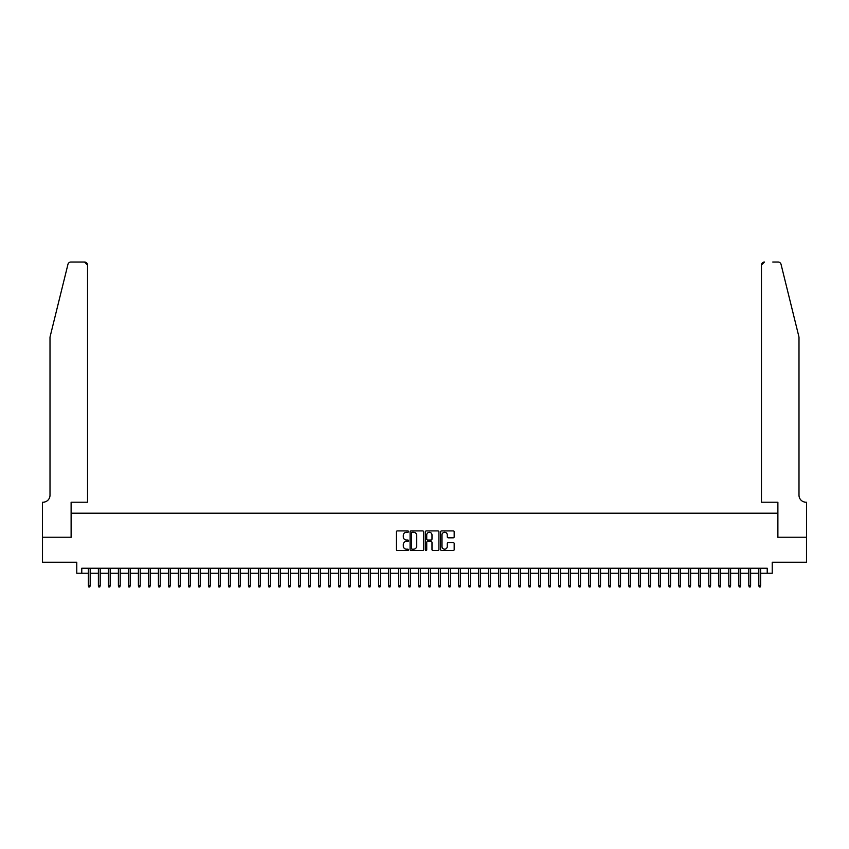 <?xml version="1.0" encoding="UTF-8"?>
<svg xmlns="http://www.w3.org/2000/svg" width="849" height="849" viewBox="0 0 849 849"><rect width="100%" height="100%" fill="white"/><g stroke="black" fill="none" stroke-linecap="round" stroke-linejoin="round"><path stroke-width="1.27" d="M408.486 531.591A0.69 0.69 0 0 0 407.807 530.901L397.364 530.901A0.987 0.987 0 0 0 396.387 531.888L396.387 549.568A0.987 0.987 0 0 0 397.364 550.545L407.807 550.545A0.69 0.69 0 0 0 408.486 549.865A0.69 0.69 0 0 0 407.807 549.176L406.448 549.176A3.141 3.141 0 0 1 403.307 546.034L403.307 544.559A3.141 3.141 0 0 1 406.448 541.418L407.807 541.418A0.69 0.69 0 0 0 408.486 540.728A0.69 0.69 0 0 0 407.807 540.038L406.448 540.038A3.141 3.141 0 0 1 403.307 536.897L403.307 535.422A3.141 3.141 0 0 1 406.448 532.281L407.807 532.281A0.69 0.69 0 0 0 408.486 531.591M453.207 537.831A0.987 0.987 0 0 0 454.183 536.844L454.183 531.888A0.987 0.987 0 0 0 453.207 530.901L441.618 530.901A0.987 0.987 0 0 0 440.631 531.888L440.631 549.568A0.987 0.987 0 0 0 441.618 550.545L453.207 550.545A0.987 0.987 0 0 0 454.183 549.568L454.183 543.572A0.987 0.987 0 0 0 453.207 542.596L448.24 542.596A0.987 0.987 0 0 0 447.264 543.572L447.264 546.544A2.632 2.632 0 0 1 444.632 549.176A2.632 2.632 0 0 1 442.011 546.544L442.011 534.902A2.632 2.632 0 0 1 444.632 532.281A2.632 2.632 0 0 1 447.264 534.902L447.264 536.844A0.987 0.987 0 0 0 448.24 537.831L453.207 537.831M81.78 573.245L81.78 568.246L767.22 568.246L767.22 573.245L772.229 573.245L772.229 562.24L806.497 562.24L806.497 537.226L777.726 537.226L777.726 513.21L71.274 513.21L71.274 537.226L42.503 537.226L42.503 562.24L76.771 562.24L76.771 573.245L88.381 573.245M423.64 531.888A0.987 0.987 0 0 0 422.653 530.901L411.065 530.901A0.987 0.987 0 0 0 410.088 531.888L410.088 549.568A0.987 0.987 0 0 0 411.065 550.545L422.653 550.545A0.987 0.987 0 0 0 423.64 549.568L423.64 531.888M426.347 530.901L437.935 530.901A0.987 0.987 0 0 1 438.912 531.888L438.912 549.568A0.987 0.987 0 0 1 437.935 550.545L432.969 550.545A0.987 0.987 0 0 1 431.992 549.568L431.992 542.394A0.987 0.987 0 0 0 431.005 541.418L427.716 541.418A0.987 0.987 0 0 0 426.739 542.394L426.739 549.865A0.69 0.69 0 0 1 426.049 550.545A0.69 0.69 0 0 1 425.36 549.865L425.36 531.888A0.987 0.987 0 0 1 426.347 530.901M90.185 573.245L98.388 573.245M100.193 573.245L108.396 573.245M110.19 573.245L118.404 573.245M120.197 573.245L128.411 573.245M130.205 573.245L138.408 573.245M140.212 573.245L148.416 573.245M150.22 573.245L158.423 573.245M160.228 573.245L168.431 573.245M170.235 573.245L178.439 573.245M180.243 573.245L188.446 573.245M190.25 573.245L198.454 573.245M200.258 573.245L208.461 573.245M210.255 573.245L218.469 573.245M220.262 573.245L228.477 573.245M230.27 573.245L238.473 573.245M240.278 573.245L248.481 573.245M250.285 573.245L258.489 573.245M260.293 573.245L268.496 573.245M270.3 573.245L278.504 573.245M280.308 573.245L288.511 573.245M290.316 573.245L298.519 573.245M300.323 573.245L308.527 573.245M310.32 573.245L318.534 573.245M320.328 573.245L328.542 573.245M330.335 573.245L338.539 573.245M340.343 573.245L348.546 573.245M350.35 573.245L358.554 573.245M360.358 573.245L368.562 573.245M370.366 573.245L378.569 573.245M380.373 573.245L388.577 573.245M390.381 573.245L398.584 573.245M400.388 573.245L408.592 573.245M410.396 573.245L418.599 573.245M420.393 573.245L428.607 573.245M430.401 573.245L438.604 573.245M440.408 573.245L448.612 573.245M450.416 573.245L458.619 573.245M460.423 573.245L468.627 573.245M470.431 573.245L478.634 573.245M480.438 573.245L488.642 573.245M490.446 573.245L498.65 573.245M500.454 573.245L508.657 573.245M510.461 573.245L518.665 573.245M520.458 573.245L528.672 573.245M530.466 573.245L538.68 573.245M540.473 573.245L548.677 573.245M550.481 573.245L558.684 573.245M560.489 573.245L568.692 573.245M570.496 573.245L578.7 573.245M580.504 573.245L588.707 573.245M590.511 573.245L598.715 573.245M600.519 573.245L608.722 573.245M610.527 573.245L618.73 573.245M620.523 573.245L628.738 573.245M630.531 573.245L638.745 573.245M640.539 573.245L648.742 573.245M650.546 573.245L658.75 573.245M660.554 573.245L668.757 573.245M670.561 573.245L678.765 573.245M680.569 573.245L688.772 573.245M690.577 573.245L698.78 573.245M700.584 573.245L708.788 573.245M710.592 573.245L718.795 573.245M720.589 573.245L728.803 573.245M730.596 573.245L738.81 573.245M740.604 573.245L748.807 573.245M750.612 573.245L758.815 573.245M760.619 573.245L767.22 573.245M412.147 532.281A0.69 0.69 0 0 0 411.457 532.97L411.457 548.486A0.69 0.69 0 0 0 412.147 549.176L413.569 549.176A3.141 3.141 0 0 0 416.721 546.034L416.721 535.422A3.141 3.141 0 0 0 413.569 532.281L412.147 532.281M431.992 534.955A2.632 2.632 0 0 0 429.361 532.323A2.632 2.632 0 0 0 426.739 534.955L426.739 539.051A0.987 0.987 0 0 0 427.716 540.038L431.005 540.038A0.987 0.987 0 0 0 431.992 539.051L431.992 534.955M88.381 585.651L88.784 586.956L89.782 586.956L90.185 585.651L88.381 585.651L88.381 568.246M90.185 585.651L90.185 568.246M67.952 264.326C68.716 262.681 68.716 262.681 67.952 264.326L50.006 337.095L50.006 495.2A7.004 7.004 0 0 1 43.002 502.205L42.45 502.205L42.45 537.226L71.114 537.226L71.114 502.205L87.532 502.205L87.532 265.047A3.003 3.003 0 0 0 84.529 262.044L70.87 262.044A3.003 3.003 0 0 0 67.952 264.326M76.219 262.044L84.529 262.044L87.532 265.047L87.532 502.205M50.006 495.2A7.004 7.004 0 0 1 43.002 502.205M793.497 314.777L781.048 264.326C780.284 262.681 780.284 262.681 781.048 264.326L798.994 337.095L798.994 495.2A7.004 7.004 0 0 0 805.998 502.205L806.55 502.205L806.55 537.226L777.886 537.226L777.886 502.205L761.468 502.205L761.468 265.047L761.468 502.205M772.781 262.044L778.13 262.044A3.003 3.003 0 0 1 781.048 264.326M764.471 262.044A3.003 3.003 0 0 0 761.468 265.047L764.471 262.044M798.994 495.2A7.004 7.004 0 0 0 805.998 502.205M98.388 585.651L98.792 586.956L99.789 586.956L100.193 585.651L98.388 585.651L98.388 568.246M100.193 585.651L100.193 568.246M108.396 585.651L108.789 586.956L109.797 586.956L110.19 585.651L108.396 585.651L108.396 568.246M110.19 585.651L110.19 568.246M118.404 585.651L118.796 586.956L119.805 586.956L120.197 585.651L118.404 585.651L118.404 568.246M120.197 585.651L120.197 568.246M128.411 585.651L128.804 586.956L129.812 586.956L130.205 585.651L128.411 585.651L128.411 568.246M130.205 585.651L130.205 568.246M138.408 585.651L138.812 586.956L139.809 586.956L140.212 585.651L138.408 585.651L138.408 568.246M140.212 585.651L140.212 568.246M148.416 585.651L148.819 586.956L149.817 586.956L150.22 585.651L148.416 585.651L148.416 568.246M150.22 585.651L150.22 568.246M158.423 585.651L158.827 586.956L159.824 586.956L160.228 585.651L158.423 585.651L158.423 568.246M160.228 585.651L160.228 568.246M168.431 585.651L168.834 586.956L169.832 586.956L170.235 585.651L168.431 585.651L168.431 568.246M170.235 585.651L170.235 568.246M178.439 585.651L178.842 586.956L179.839 586.956L180.243 585.651L178.439 585.651L178.439 568.246M180.243 585.651L180.243 568.246M188.446 585.651L188.849 586.956L189.847 586.956L190.25 585.651L188.446 585.651L188.446 568.246M190.25 585.651L190.25 568.246M198.454 585.651L198.857 586.956L199.855 586.956L200.258 585.651L198.454 585.651L198.454 568.246M200.258 585.651L200.258 568.246M208.461 585.651L208.854 586.956L209.862 586.956L210.255 585.651L208.461 585.651L208.461 568.246M210.255 585.651L210.255 568.246M218.469 585.651L218.862 586.956L219.87 586.956L220.262 585.651L218.469 585.651L218.469 568.246M220.262 585.651L220.262 568.246M228.477 585.651L228.869 586.956L229.877 586.956L230.27 585.651L228.477 585.651L228.477 568.246M230.27 585.651L230.27 568.246M238.473 585.651L238.877 586.956L239.874 586.956L240.278 585.651L238.473 585.651L238.473 568.246M240.278 585.651L240.278 568.246M248.481 585.651L248.884 586.956L249.882 586.956L250.285 585.651L248.481 585.651L248.481 568.246M250.285 585.651L250.285 568.246M258.489 585.651L258.892 586.956L259.89 586.956L260.293 585.651L258.489 585.651L258.489 568.246M260.293 585.651L260.293 568.246M268.496 585.651L268.9 586.956L269.897 586.956L270.3 585.651L268.496 585.651L268.496 568.246M270.3 585.651L270.3 568.246M278.504 585.651L278.907 586.956L279.905 586.956L280.308 585.651L278.504 585.651L278.504 568.246M280.308 585.651L280.308 568.246M288.511 585.651L288.915 586.956L289.912 586.956L290.316 585.651L288.511 585.651L288.511 568.246M290.316 585.651L290.316 568.246M298.519 585.651L298.922 586.956L299.92 586.956L300.323 585.651L298.519 585.651L298.519 568.246M300.323 585.651L300.323 568.246M308.527 585.651L308.919 586.956L309.927 586.956L310.32 585.651L308.527 585.651L308.527 568.246M310.32 585.651L310.32 568.246M318.534 585.651L318.927 586.956L319.935 586.956L320.328 585.651L318.534 585.651L318.534 568.246M320.328 585.651L320.328 568.246M328.542 585.651L328.934 586.956L329.943 586.956L330.335 585.651L328.542 585.651L328.542 568.246M330.335 585.651L330.335 568.246M338.539 585.651L338.942 586.956L339.94 586.956L340.343 585.651L338.539 585.651L338.539 568.246M340.343 585.651L340.343 568.246M348.546 585.651L348.95 586.956L349.947 586.956L350.35 585.651L348.546 585.651L348.546 568.246M350.35 585.651L350.35 568.246M358.554 585.651L358.957 586.956L359.955 586.956L360.358 585.651L358.554 585.651L358.554 568.246M360.358 585.651L360.358 568.246M368.562 585.651L368.965 586.956L369.962 586.956L370.366 585.651L368.562 585.651L368.562 568.246M370.366 585.651L370.366 568.246M378.569 585.651L378.972 586.956L379.97 586.956L380.373 585.651L378.569 585.651L378.569 568.246M380.373 585.651L380.373 568.246M388.577 585.651L388.98 586.956L389.978 586.956L390.381 585.651L388.577 585.651L388.577 568.246M390.381 585.651L390.381 568.246M398.584 585.651L398.988 586.956L399.985 586.956L400.388 585.651L398.584 585.651L398.584 568.246M400.388 585.651L400.388 568.246M408.592 585.651L408.995 586.956L409.993 586.956L410.396 585.651L408.592 585.651L408.592 568.246M410.396 585.651L410.396 568.246M418.599 585.651L418.992 586.956L420 586.956L420.393 585.651L418.599 585.651L418.599 568.246M420.393 585.651L420.393 568.246M428.607 585.651L429 586.956L430.008 586.956L430.401 585.651L428.607 585.651L428.607 568.246M430.401 585.651L430.401 568.246M438.604 585.651L439.007 586.956L440.005 586.956L440.408 585.651L438.604 585.651L438.604 568.246M440.408 585.651L440.408 568.246M448.612 585.651L449.015 586.956L450.012 586.956L450.416 585.651L448.612 585.651L448.612 568.246M450.416 585.651L450.416 568.246M458.619 585.651L459.022 586.956L460.02 586.956L460.423 585.651L458.619 585.651L458.619 568.246M460.423 585.651L460.423 568.246M468.627 585.651L469.03 586.956L470.028 586.956L470.431 585.651L468.627 585.651L468.627 568.246M470.431 585.651L470.431 568.246M478.634 585.651L479.038 586.956L480.035 586.956L480.438 585.651L478.634 585.651L478.634 568.246M480.438 585.651L480.438 568.246M488.642 585.651L489.045 586.956L490.043 586.956L490.446 585.651L488.642 585.651L488.642 568.246M490.446 585.651L490.446 568.246M498.65 585.651L499.053 586.956L500.05 586.956L500.454 585.651L498.65 585.651L498.65 568.246M500.454 585.651L500.454 568.246M508.657 585.651L509.06 586.956L510.058 586.956L510.461 585.651L508.657 585.651L508.657 568.246M510.461 585.651L510.461 568.246M518.665 585.651L519.057 586.956L520.066 586.956L520.458 585.651L518.665 585.651L518.665 568.246M520.458 585.651L520.458 568.246M528.672 585.651L529.065 586.956L530.073 586.956L530.466 585.651L528.672 585.651L528.672 568.246M530.466 585.651L530.466 568.246M538.68 585.651L539.073 586.956L540.081 586.956L540.473 585.651L538.68 585.651L538.68 568.246M540.473 585.651L540.473 568.246M548.677 585.651L549.08 586.956L550.078 586.956L550.481 585.651L548.677 585.651L548.677 568.246M550.481 585.651L550.481 568.246M558.684 585.651L559.088 586.956L560.085 586.956L560.489 585.651L558.684 585.651L558.684 568.246M560.489 585.651L560.489 568.246M568.692 585.651L569.095 586.956L570.093 586.956L570.496 585.651L568.692 585.651L568.692 568.246M570.496 585.651L570.496 568.246M578.7 585.651L579.103 586.956L580.1 586.956L580.504 585.651L578.7 585.651L578.7 568.246M580.504 585.651L580.504 568.246M588.707 585.651L589.11 586.956L590.108 586.956L590.511 585.651L588.707 585.651L588.707 568.246M590.511 585.651L590.511 568.246M598.715 585.651L599.118 586.956L600.116 586.956L600.519 585.651L598.715 585.651L598.715 568.246M600.519 585.651L600.519 568.246M608.722 585.651L609.126 586.956L610.123 586.956L610.527 585.651L608.722 585.651L608.722 568.246M610.527 585.651L610.527 568.246M618.73 585.651L619.123 586.956L620.131 586.956L620.523 585.651L618.73 585.651L618.73 568.246M620.523 585.651L620.523 568.246M628.738 585.651L629.13 586.956L630.138 586.956L630.531 585.651L628.738 585.651L628.738 568.246M630.531 585.651L630.531 568.246M638.745 585.651L639.138 586.956L640.146 586.956L640.539 585.651L638.745 585.651L638.745 568.246M640.539 585.651L640.539 568.246M648.742 585.651L649.145 586.956L650.143 586.956L650.546 585.651L648.742 585.651L648.742 568.246M650.546 585.651L650.546 568.246M658.75 585.651L659.153 586.956L660.151 586.956L660.554 585.651L658.75 585.651L658.75 568.246M660.554 585.651L660.554 568.246M668.757 585.651L669.161 586.956L670.158 586.956L670.561 585.651L668.757 585.651L668.757 568.246M670.561 585.651L670.561 568.246M678.765 585.651L679.168 586.956L680.166 586.956L680.569 585.651L678.765 585.651L678.765 568.246M680.569 585.651L680.569 568.246M688.772 585.651L689.176 586.956L690.173 586.956L690.577 585.651L688.772 585.651L688.772 568.246M690.577 585.651L690.577 568.246M698.78 585.651L699.183 586.956L700.181 586.956L700.584 585.651L698.78 585.651L698.78 568.246M700.584 585.651L700.584 568.246M708.788 585.651L709.191 586.956L710.189 586.956L710.592 585.651L708.788 585.651L708.788 568.246M710.592 585.651L710.592 568.246M718.795 585.651L719.188 586.956L720.196 586.956L720.589 585.651L718.795 585.651L718.795 568.246M720.589 585.651L720.589 568.246M728.803 585.651L729.195 586.956L730.204 586.956L730.596 585.651L728.803 585.651L728.803 568.246M730.596 585.651L730.596 568.246M738.81 585.651L739.203 586.956L740.211 586.956L740.604 585.651L738.81 585.651L738.81 568.246M740.604 585.651L740.604 568.246M748.807 585.651L749.211 586.956L750.208 586.956L750.612 585.651L748.807 585.651L748.807 568.246M750.612 585.651L750.612 568.246M758.815 585.651L759.218 586.956L760.216 586.956L760.619 585.651L758.815 585.651L758.815 568.246M760.619 585.651L760.619 568.246"/></g></svg>
